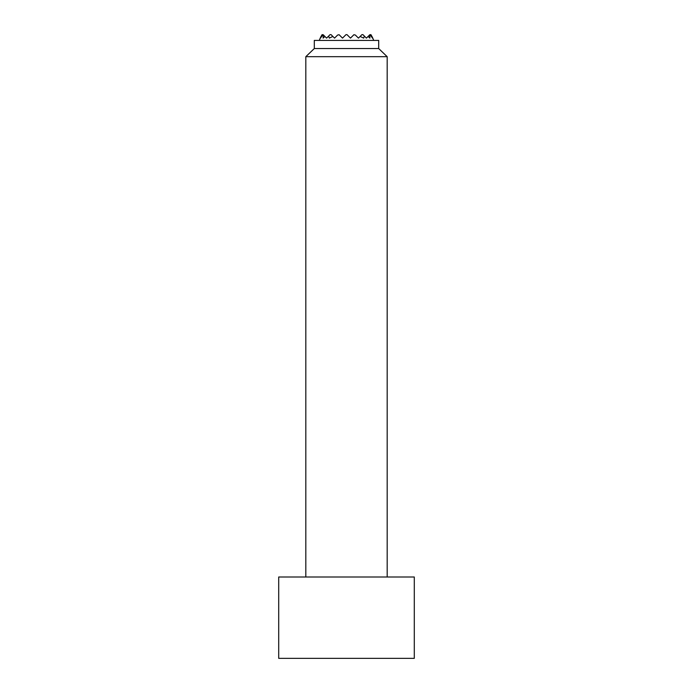 <?xml version="1.0" encoding="UTF-8"?>
<svg xmlns="http://www.w3.org/2000/svg" width="693" height="693" viewBox="0 0 693 693"><rect width="100%" height="100%" fill="white"/><g stroke="black" fill="none" stroke-linecap="round" stroke-linejoin="round"><path stroke-width="1.04" d="M373.683 40.411A28.811 28.811 0 0 0 370.902 34.65A26.551 18.772 180 0 1 372.462 38.124A28.274 19.993 180 0 0 369.811 34.728L369.499 35.04A23.389 16.545 180 0 1 369.889 38.124A28.811 20.374 180 0 0 368.044 36.495L366.415 38.124L364.345 36.053A18.053 12.769 180 0 1 363.626 38.124A28.24 19.967 180 0 0 360.083 36.495L358.446 38.124L355.362 35.04A28.24 19.967 180 0 0 353.88 34.728L350.485 38.124L347.011 34.65L345.989 34.65L342.515 38.124L339.12 34.728A28.24 19.967 180 0 0 337.638 35.04L334.554 38.124L332.917 36.495A28.24 19.967 180 0 0 329.374 38.124A18.053 12.769 180 0 1 328.655 36.053L326.585 38.124L324.956 36.495A28.811 20.374 180 0 0 323.111 38.124A23.389 16.545 180 0 1 323.501 35.04L323.189 34.728A28.274 19.993 180 0 0 320.538 38.124A26.551 18.772 180 0 1 322.098 34.65A28.811 28.811 0 0 0 319.317 40.411M370.902 34.65L369.811 34.728M322.098 34.65L323.189 34.728M368.044 36.495L369.499 35.04M323.501 35.04L324.956 36.495M360.083 36.495L361.919 34.65L362.941 34.65L364.345 36.053M353.88 34.728L355.362 35.04M337.638 35.04L339.12 34.728M328.655 36.053L330.059 34.65L331.081 34.65L332.917 36.495M387.179 577L387.179 56.679L378.699 48.545L378.699 40.411L314.301 40.411L314.301 48.545L305.821 56.679L305.821 577M414.293 658.35L414.293 577L278.707 577L278.707 658.35L414.293 658.35M378.699 48.545L314.301 48.545M387.179 56.679L305.821 56.679"/></g></svg>
